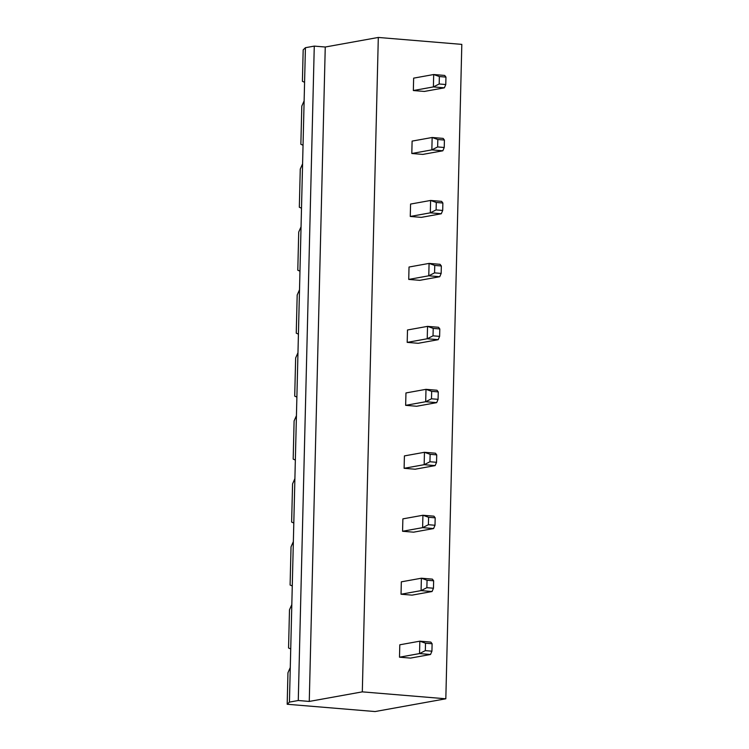 <?xml version="1.0" encoding="UTF-8"?>
<svg xmlns="http://www.w3.org/2000/svg" width="749" height="749" viewBox="0 0 749 749"><rect width="100%" height="100%" fill="white"/><g stroke="black" fill="none" stroke-linecap="round" stroke-linejoin="round"><path stroke-width="1.12" d="M305.423 47.702L304.581 82.278L302.409 81.323L303.176 49.846L305.423 47.702L314.271 46.11L325.253 47.018L309.262 701.429L362.31 691.861L445.824 698.789L375.09 711.55L287.185 704.257L289.432 702.113L298.271 700.512L309.262 701.429M325.253 47.018L378.311 37.45L362.31 691.861M314.271 46.11L298.271 700.512M378.311 37.45L461.815 44.378L445.824 698.789M444.419 140.054L443.136 138.396L432.154 137.488L437.828 139.511L444.419 140.054L444.232 147.487L442.837 150.792L422.792 154.406L411.81 153.498L412.109 141.102L432.154 137.488L431.845 149.875L411.81 153.498M442.874 203.016L441.601 201.359L430.609 200.451L436.283 202.473L442.874 203.016L442.696 210.45L441.301 213.755L421.256 217.369L410.265 216.452L410.574 204.065L430.609 200.451L430.31 212.838L410.265 216.452M439.803 328.942L438.521 327.285L427.539 326.367L433.212 328.39L439.803 328.942L439.616 336.376L438.221 339.681L418.176 343.295L407.194 342.377L407.493 329.981L427.539 326.367L427.23 338.763L407.194 342.377M441.339 265.979L440.066 264.322L429.074 263.405L434.748 265.436L441.339 265.979L441.161 273.413L439.757 276.718L419.721 280.332L408.729 279.414L409.029 267.028L429.074 263.405L428.774 275.801L408.729 279.414M435.188 517.831L433.905 516.173L422.923 515.256L428.597 517.278L435.188 517.831L435 525.264L433.605 528.56L413.56 532.174L402.569 531.266L402.878 518.87L422.923 515.256L422.614 527.652L402.569 531.266M436.723 454.868L435.441 453.211L424.458 452.293L430.132 454.315L436.723 454.868L436.545 462.302L435.141 465.597L415.096 469.22L404.114 468.303L404.413 455.907L424.458 452.293L424.159 464.689L404.114 468.303M438.259 391.905L431.667 391.353L425.994 389.33L436.985 390.248L438.259 391.905L438.081 399.339L436.676 402.634L416.641 406.258L405.649 405.34L405.958 392.944L425.994 389.33L425.694 401.726L405.649 405.34M432.107 643.747L425.516 643.204L419.843 641.181L430.825 642.09L432.107 643.747L431.93 651.19L430.525 654.486L410.48 658.099L399.498 657.191L399.797 644.795L419.843 641.181L419.534 653.577L399.498 657.191M433.643 580.793L427.052 580.241L421.378 578.219L432.37 579.127L433.643 580.793L433.465 588.227L432.061 591.523L412.025 595.137L401.033 594.229L401.333 581.833L421.378 578.219L421.078 590.615L401.033 594.229M445.955 77.091L444.681 75.434L433.69 74.525L439.363 76.548L445.955 77.091L445.777 84.534L444.372 87.83L424.337 91.444L413.345 90.535L413.645 78.139L433.69 74.525L433.39 86.921L413.345 90.535M304.581 82.278L289.432 702.113M442.837 150.792L431.845 149.875L437.641 146.944L437.828 139.511M441.301 213.755L430.31 212.838L436.105 209.907L436.283 202.473M438.221 339.681L427.23 338.763L433.025 335.833L433.212 328.39M439.757 276.718L428.774 275.801L434.57 272.87L434.748 265.436M433.605 528.56L422.614 527.652L428.409 524.712L428.597 517.278M435.141 465.597L424.159 464.689L429.945 461.759L430.132 454.315M436.676 402.634L425.694 401.726L431.49 398.796L431.667 391.353M430.525 654.486L419.534 653.577L425.329 650.638L431.93 651.19M432.061 591.523L421.078 590.615L426.874 587.675L427.052 580.241M444.372 87.83L433.39 86.921L439.186 83.982L439.363 76.548M290.275 667.528L287.953 672.771L287.185 704.257M303.045 145.24L300.864 144.285L301.8 106.115L304.122 100.872M301.501 208.203L299.328 207.248L300.265 169.077L302.587 163.834M290.734 648.943L288.562 647.988L289.488 609.808L291.82 604.574M299.965 271.166L297.793 270.211L298.72 232.04L301.051 226.797M292.269 585.98L290.097 585.025L291.033 546.845L293.355 541.611M298.43 334.129L296.248 333.174L297.184 295.003L299.506 289.76M293.805 523.017L291.633 522.062L292.569 483.882L294.891 478.648M296.885 397.092L294.713 396.137L295.649 357.966L297.971 352.723M295.349 460.055L293.177 459.1L294.104 420.929L296.435 415.686M444.232 147.487L437.641 146.944M442.696 210.45L436.105 209.907M439.616 336.376L433.025 335.833M441.161 273.413L434.57 272.87M435 525.264L428.409 524.712M436.545 462.302L429.945 461.759M438.081 399.339L431.49 398.796M425.516 643.204L425.329 650.638M433.465 588.227L426.874 587.675M445.777 84.534L439.186 83.982"/></g></svg>
